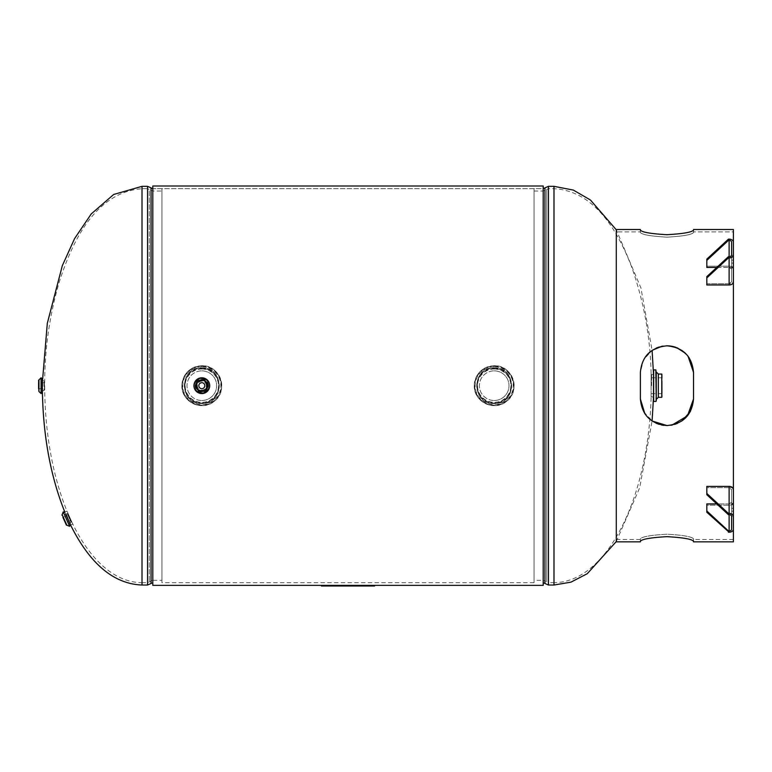 <?xml version="1.0" encoding="UTF-8"?>
<svg xmlns="http://www.w3.org/2000/svg" width="772" height="772" viewBox="0 0 772 772"><rect width="100%" height="100%" fill="white"/><g stroke="black" fill="none" stroke-linecap="round" stroke-linejoin="round"><path stroke-width="0.58" stroke-dasharray="3.86 2.9" d="M201.82 378.618C210.93 378.193 210.93 393.18 201.82 392.745C192.71 393.18 192.71 378.193 201.82 378.618C192.71 378.193 192.71 393.18 201.82 392.745C210.93 393.18 210.93 378.193 201.82 378.618M201.82 403.544C224.855 404.644 224.855 366.719 201.82 367.829C178.786 366.719 178.786 404.644 201.82 403.544C178.786 404.644 178.786 366.719 201.82 367.829C224.855 366.719 224.855 404.644 201.82 403.544M494.196 403.544C517.23 404.644 517.23 366.719 494.196 367.829C471.152 366.719 471.152 404.644 494.196 403.544C471.152 404.644 471.152 366.719 494.196 367.829C517.23 366.719 517.23 404.644 494.196 403.544M543.198 188.667L543.198 582.706L543.198 188.667L152.798 188.667L152.798 186.004L152.798 188.667L543.198 188.667L543.198 582.706L543.198 188.667L534.05 188.667L534.05 582.706L534.05 188.667M543.198 186.004L543.198 585.359M152.798 585.359L152.798 186.004M152.798 188.667L152.798 582.706L152.798 188.667L152.798 582.706L152.798 188.667L161.946 188.667L161.946 582.706L161.946 188.667M534.05 191.031L543.198 191.031L546.701 189.478L546.701 581.885L546.701 189.478L548.448 188.706L553.987 188.706C595.308 190.916 618.488 232.594 631.66 267.015C643.838 301.485 650.323 337.026 651.114 373.638L653.479 373.638L653.479 397.725L651.114 397.725L651.114 373.638L651.114 397.725A196.976 97.311 90 0 1 553.987 582.657L553.987 188.706L553.987 582.657L548.448 582.657L548.448 188.706L548.448 582.657L543.198 580.332L543.198 191.031L543.198 580.332L534.05 580.332L534.05 191.031L534.05 580.332M534.05 582.706L161.946 582.706M616.278 541.558L639.67 487.788L652.089 421.01L643.53 411.544L640.374 398.97L640.374 372.393L643.53 359.82L652.089 350.353L643.53 359.82L640.374 372.393L640.374 398.97C641.918 415.095 650.777 423.953 666.95 425.555L670.887 425.256M69.75 523.184L65.61 513.891M70.57 524.979L72.742 524.014A196.976 97.311 90 0 0 142.009 582.657L142.009 188.706C94.917 192.247 71.95 242.514 59.28 281.973C49.369 315.816 44.506 350.382 44.699 385.682A196.976 97.311 90 0 0 66.981 511.122L72.742 524.014L66.981 511.122L64.819 512.087M161.946 580.332L161.946 191.031L161.946 580.332L152.798 580.332L152.798 191.031L152.798 580.332L147.548 582.657L142.009 582.657L142.009 188.706L147.548 188.706L147.548 582.657L147.548 188.706L149.295 189.478L149.295 581.885L149.295 189.478L152.798 191.031L161.946 191.031M656.258 399.385L656.258 371.979M656.258 370.319L656.258 401.044M653.662 369.904L653.662 401.459M651.587 385.682L651.587 374.362L651.578 385.682M651.163 385.682L651.163 374.777L651.163 385.682M662.193 374.468L662.193 396.895M662.193 385.682L662.193 393.614L662.193 385.682M41.09 393.575L41.09 377.788M42.335 379.042L42.335 392.33M42.335 391.057L42.335 380.307L42.335 391.057L42.73 380.721L42.73 390.642L44.023 390.574L44.023 380.789L44.419 390.159M44.419 388.683L44.419 382.69L44.419 388.683L38.6 388.683L38.6 382.69L44.419 382.69M38.6 391.105L38.6 380.258M204.821 385.682A3.001 3.001 0 0 0 201.82 382.69A3.001 3.001 0 0 0 198.819 385.682A3.001 3.001 0 0 0 201.82 388.683A3.001 3.001 0 0 0 204.821 385.682M201.82 365.745A19.937 19.937 0 0 1 219.084 395.65A19.937 19.937 0 0 1 184.556 395.65A19.937 19.937 0 0 1 201.82 365.745C189.7 366.941 183.051 373.59 181.883 385.691C181.092 401.729 202.216 411.92 214.259 401.266C229.072 390.757 219.952 364.731 201.82 365.745A19.937 19.937 0 0 0 184.556 395.65A19.937 19.937 0 0 0 219.084 395.65A19.937 19.937 0 0 0 201.82 365.754M201.82 368.244C224.324 367.163 224.324 404.2 201.82 403.129C179.316 404.2 179.316 367.163 201.82 368.244A17.447 17.447 0 0 0 186.718 394.405A17.447 17.447 0 0 0 216.922 394.405A17.447 17.447 0 0 0 201.82 368.244M201.82 370.859A14.822 14.822 0 0 1 216.642 385.682A14.822 14.822 0 0 1 201.82 400.504A14.822 14.822 0 0 1 186.998 385.682A14.822 14.822 0 0 1 201.82 370.859M201.82 400.504A14.822 14.822 0 0 0 214.655 378.27A14.822 14.822 0 0 0 188.986 378.27A14.822 14.822 0 0 0 201.82 400.504M494.196 365.745A19.937 19.937 0 0 1 511.46 395.65A19.937 19.937 0 0 1 476.932 395.65A19.937 19.937 0 0 1 494.196 365.745C482.066 366.941 475.427 373.59 474.259 385.691C473.468 401.729 494.582 411.92 506.625 401.266C521.447 390.757 512.318 364.731 494.196 365.745A19.937 19.937 0 0 0 476.932 395.65A19.937 19.937 0 0 0 511.45 395.65A19.937 19.937 0 0 0 494.196 365.754M494.196 368.244C516.69 367.163 516.69 404.2 494.196 403.129C471.692 404.2 471.692 367.163 494.196 368.244A17.447 17.447 0 0 0 479.084 394.405A17.447 17.447 0 0 0 509.298 394.405A17.447 17.447 0 0 0 494.196 368.244M494.196 370.859A14.822 14.822 0 0 1 509.018 385.682A14.822 14.822 0 0 1 494.196 400.504A14.822 14.822 0 0 1 479.364 385.682A14.822 14.822 0 0 1 494.196 370.859M494.196 400.504A14.822 14.822 0 0 0 507.03 378.27A14.822 14.822 0 0 0 481.352 378.27A14.822 14.822 0 0 0 494.196 400.504M369.17 585.996L359.298 585.996L369.17 585.9M360.659 585.9L365.349 585.9L360.659 585.996M344.244 585.9L348.944 585.996L344.244 585.9M351.048 585.996L342.893 585.9L351.048 585.9M350.073 585.996L352.862 585.9L350.073 585.996M335.038 585.996L326.508 585.9L335.038 585.9M326.508 585.996L336.476 585.9L326.508 585.996M336.64 585.996L326.334 585.996L336.64 585.9M327.55 585.996L332.385 585.996L327.55 585.9M352.862 585.996L342.893 585.996L352.862 585.996M360.833 585.9L363.824 585.9M363.824 585.996L360.833 585.996M374.574 585.996L321.422 585.996L321.422 585.359L374.574 585.359L374.574 585.996M371.255 585.996L369.595 585.996L371.255 585.996M324.742 585.996L326.402 585.996L324.742 585.996M371.255 585.359L369.595 585.359L371.255 585.359M324.742 585.359L326.402 585.359L324.742 585.359M69.644 526.301L63.227 511.884M65.388 513.679L69.76 523.503L65.388 513.679M67.646 513.65L71.294 521.833L67.646 513.65L65.909 513.891L69.76 523.503M68.254 515.001L70.696 520.482L68.254 515.001L62.937 517.375L66.373 525.066M70.696 520.482L65.379 522.847M693.526 538.875L693.526 541.269L693.526 538.875C691.992 536.704 683.133 535.141 666.95 534.195C650.777 535.141 641.908 536.704 640.374 538.875L640.374 541.269L640.374 538.875C641.908 536.704 650.777 535.141 666.95 534.195C683.133 535.141 691.992 536.704 693.526 538.875M693.526 541.838L693.526 541.269M640.374 538.875L640.374 539.454L640.374 538.875M640.374 541.269L640.374 541.838M693.526 372.393L693.526 398.97M663.93 345.981L663.023 346.107M661.121 346.464L659.317 346.937M656.21 348.085L652.108 350.343L640.943 288.004L616.278 229.805M666.95 345.817L672.75 346.454M674.863 347.024L676.822 347.718M685.353 353.209L688.055 356.23M661.836 346.31L663.766 346.001M672.065 425.054L670.135 425.362M669.971 425.382L663.756 425.362M672.373 424.996L674.583 424.426M677.353 423.432L681.801 421.02M640.374 229.525L640.374 232.488C641.908 234.659 650.777 236.222 666.95 237.168C650.777 236.222 641.908 234.659 640.374 232.488L640.374 230.095M693.526 232.488C691.992 234.659 683.133 236.222 666.95 237.168C683.133 236.222 691.992 234.659 693.526 232.488L693.526 229.525L693.526 232.488M616.278 231.909L616.278 229.525L616.278 231.909L640.374 231.909L616.278 231.909L616.278 539.454L616.278 231.909M733.4 229.525L733.4 539.454L733.4 231.909L693.526 231.909L733.4 231.909L733.4 229.525L733.4 541.838M661.44 424.976L659.153 424.378M656.036 423.21L652.022 420.962M646.994 416.533L644.89 413.792M640.374 372.393L640.374 398.97M672.46 346.387L674.757 346.985M677.864 348.153L681.879 350.401M686.906 354.84L689.02 357.571M733.4 516.072L731.615 516.072L731.615 508.275L731.615 516.072L733.4 516.072L733.4 503.421L733.4 516.072L733.4 503.421L733.4 508.275L733.4 503.421L731.615 503.421L731.615 511.218L731.615 503.421L733.4 503.421M733.4 267.952L731.615 267.952L733.4 267.952L733.4 255.291L733.4 267.952L733.4 266.61L733.4 267.952L733.4 266.61L731.615 266.61L731.615 260.145L731.615 267.952L731.615 263.088L731.615 266.61L733.4 266.61M616.278 541.838L616.278 229.525M728.421 239.146L729.125 239.146L729.125 266.166A4.275 3.03 -0 0 1 732.599 267.43A4.275 3.03 180 0 0 729.125 266.166L729.125 239.146A4.275 3.03 180 0 1 733.4 242.176L733.4 281.751L733.4 242.176L733.4 269.013L732.599 267.43L729.125 267.43L732.599 267.43L733.4 269.013L733.4 281.751L732.599 283.7L729.125 283.7L731.615 281.751L731.615 269.013L729.125 267.43L706.824 267.43L706.824 266.166L729.125 266.166L706.824 266.166L706.824 259.122L728.421 239.146L728.421 240.41L729.125 240.41A2.49 1.766 180 0 1 731.615 242.176L731.615 254.924A2.49 1.766 -0 0 1 729.125 256.68L728.421 256.68L728.421 257.945L706.824 277.91L706.824 276.646L728.421 256.68M732.599 283.7A4.275 3.03 -0 0 1 729.125 284.964L706.824 284.964L706.824 283.7L732.599 283.7M733.4 254.924A4.275 3.03 -0 0 1 729.125 257.945L728.421 257.945M731.615 256.632L731.615 263.088L731.615 255.291L731.615 256.632L733.4 256.632L731.615 256.632M706.824 277.91L706.824 284.964L706.824 276.646L706.824 283.7L729.125 283.7L729.125 256.68L729.125 283.7L731.615 281.751L731.615 254.924L731.615 281.751L731.615 269.013L729.125 267.43L729.125 240.41M728.421 240.41L706.824 260.386L706.824 259.122L706.824 267.43L706.824 260.386M706.824 493.453L706.824 486.399L706.824 487.663L732.599 487.663L733.4 489.612L733.4 502.36L732.599 503.933L729.125 503.933L731.615 502.36L731.615 489.612L729.125 487.663L706.824 487.663L706.824 486.399L729.125 486.399A4.275 3.03 0 0 1 732.599 487.663L729.125 487.663L731.615 489.612L731.615 516.449A2.49 1.766 0 0 0 729.125 514.683L729.125 487.663L729.125 514.683L706.824 494.717L706.824 493.453L728.421 513.419L728.421 514.683M733.4 516.449L733.4 489.612L733.4 516.449A4.275 3.03 0 0 0 729.125 513.419L728.421 513.419M706.824 510.977L706.824 503.933L706.824 512.241L706.824 505.197L729.125 505.197A4.275 3.03 -0 0 0 732.599 503.933A4.275 3.03 180 0 1 729.125 505.197L706.824 505.197L706.824 503.933L732.599 503.933L733.4 502.36L733.4 529.187A4.275 3.03 180 0 1 729.125 532.217L729.125 505.197L729.125 532.217L706.824 512.241L706.824 510.977L728.421 530.953L728.421 532.217M731.615 508.275L731.615 504.753L731.615 508.275L733.4 508.275L731.615 508.275M731.615 511.218L731.615 514.731L731.615 511.218L733.4 511.218L731.615 511.218M731.615 529.187L731.615 502.36L731.615 529.187A2.49 1.766 180 0 1 729.125 530.953L728.421 530.953M706.824 487.663L706.824 494.717L706.824 487.663M731.615 516.449L731.615 489.612L731.615 502.36L729.125 503.933L716.792 503.933M716.792 267.43L729.125 267.43L729.125 256.68M544.945 583.478L544.945 187.885M548.448 585.031L548.448 186.341M553.987 585.031L553.987 186.341M142.009 186.341L142.009 585.031M151.051 190.694L151.051 580.669M147.548 186.341L147.548 585.031M658.333 374.053L658.333 397.31M661.778 397.31L661.778 374.053M655.843 401.459L655.843 369.904M38.957 379.843L38.957 391.52M208.469 385.682A6.649 6.649 0 0 0 198.5 379.93A6.649 6.649 0 0 0 198.5 391.433A6.649 6.649 0 0 0 208.469 385.682M207.195 385.682A5.375 5.375 0 0 1 199.128 390.342A5.375 5.375 0 0 1 199.128 381.021A5.375 5.375 0 0 1 207.195 385.682M206.78 385.682A4.96 4.96 0 0 0 199.34 381.387A4.96 4.96 0 0 0 199.34 389.976A4.96 4.96 0 0 0 206.78 385.682M206.713 385.682A4.893 4.893 0 0 1 199.369 389.918A4.893 4.893 0 0 1 199.369 381.445A4.893 4.893 0 0 1 206.713 385.682M206.298 385.682A4.478 4.478 0 0 0 199.581 381.802A4.478 4.478 0 0 0 199.581 389.561A4.478 4.478 0 0 0 206.298 385.682M201.82 366.237A19.454 19.454 0 0 1 218.669 395.409A19.454 19.454 0 0 1 184.981 395.409A19.454 19.454 0 0 1 201.82 366.237M201.82 369.006A16.675 16.675 0 0 1 216.266 394.019A16.675 16.675 0 0 1 187.374 394.019A16.675 16.675 0 0 1 201.82 369.006M201.82 368.591A17.09 17.09 0 0 0 187.017 394.231A17.09 17.09 0 0 0 216.623 394.231A17.09 17.09 0 0 0 201.82 368.591M201.82 366.642A19.039 19.039 0 0 0 185.338 395.196A19.039 19.039 0 0 0 218.302 395.196A19.039 19.039 0 0 0 201.82 366.642M494.196 366.237A19.454 19.454 0 0 1 511.035 395.409A19.454 19.454 0 0 1 477.347 395.409A19.454 19.454 0 0 1 494.196 366.237M494.196 369.006A16.675 16.675 0 0 1 508.632 394.019A16.675 16.675 0 0 1 479.75 394.019A16.675 16.675 0 0 1 494.196 369.006M494.196 368.591A17.09 17.09 0 0 0 479.393 394.231A17.09 17.09 0 0 0 508.989 394.231A17.09 17.09 0 0 0 494.196 368.591M494.196 366.642A19.039 19.039 0 0 0 477.704 395.196A19.039 19.039 0 0 0 510.678 395.196A19.039 19.039 0 0 0 494.196 366.642M67.116 513.428L71.101 522.374L67.116 513.428M62.117 514.634L66.865 525.288M729.125 284.964L729.125 257.945M731.615 260.145L733.4 260.145L731.615 260.145M731.615 263.088L733.4 263.088L731.615 263.088M729.125 513.419L729.125 486.399M731.615 504.753L733.4 504.753L731.615 504.753M731.615 514.731L733.4 514.731L731.615 514.731M729.125 530.953L729.125 514.683M374.574 585.359L321.422 585.359M42.344 382.69L42.335 385.682M651.163 396.586L653.479 397.184M651.163 374.777L653.479 374.188M651.163 393.614L662.193 393.614M651.163 377.759L662.193 377.759M44.419 381.204L42.335 380.307M369.595 585.359L369.595 585.996L369.595 585.359M372.915 585.359L372.915 585.996L372.915 585.359M323.082 585.359L323.082 585.996L323.082 585.359M326.402 585.359L326.402 585.996L326.402 585.359M71.294 521.833L69.953 522.962M733.4 539.454L693.526 539.454M640.374 539.454L616.278 539.454M731.615 255.291L733.4 255.291L731.615 255.291"/><path stroke-width="1.16" d="M374.574 585.359L543.198 585.359L543.198 186.004L152.798 186.004L152.798 585.359L374.574 585.359L374.574 585.996L321.422 585.996L321.422 585.359M543.198 186.004L152.798 186.004M681.801 421.02L690.371 411.553L693.526 398.97C691.992 415.085 683.133 423.953 666.95 425.555L652.089 421.01L653.479 397.725L653.479 373.638L652.089 350.353L661.836 346.31M544.945 583.478L548.448 585.031L548.448 186.341L544.945 187.885L544.945 583.478L543.198 582.706M548.448 585.031L553.987 585.031L570.933 582.156L587.251 573.712L616.278 541.558M65.61 513.891L69.75 523.184M64.819 512.087C50.055 475.147 42.566 433.015 42.335 385.682M151.051 580.669L151.051 583.478L147.548 585.031L142.009 585.031C113.716 583.912 89.899 563.898 70.57 524.979M147.548 585.031L147.548 186.341L151.051 187.885L151.051 583.478L152.798 582.706M656.258 371.979L656.258 399.385L658.333 397.31L658.333 374.053L656.258 371.979M656.258 401.044L655.843 369.904L656.258 401.044M655.843 401.459L653.662 401.459L653.662 369.904L655.843 369.904M661.778 397.31L661.778 374.053L661.778 397.31L658.333 397.31M41.09 377.788L41.09 393.575L42.335 392.33L42.335 379.042L41.09 377.788L38.6 380.258L38.957 391.52L38.957 379.843M38.6 382.69L38.6 388.683M41.09 393.575L38.957 391.52M209.714 385.682A7.894 7.894 0 0 1 197.873 392.514A7.894 7.894 0 0 1 197.873 378.849A7.894 7.894 0 0 1 209.714 385.682M198.819 385.682A3.001 3.001 0 0 1 203.316 383.086A3.001 3.001 0 0 1 203.316 388.277A3.001 3.001 0 0 1 198.819 385.682M64.867 512.521L63.227 511.884L69.644 526.301L70.281 524.661L65.909 513.891M69.953 522.962L70.281 524.661M69.644 526.301L66.373 525.066L62.937 517.375M63.227 511.884L61.953 515.156M693.526 541.269C691.992 539.126 683.133 537.592 666.95 536.656C650.777 537.592 641.918 539.126 640.374 541.269C641.918 539.126 650.777 537.592 666.95 536.656C683.133 537.592 691.992 539.126 693.526 541.269L693.526 541.838L733.4 541.838L733.4 516.072M640.374 230.095C641.918 232.237 650.777 233.771 666.95 234.707C650.777 233.771 641.918 232.237 640.374 230.095L640.374 229.525L616.278 229.525L616.278 541.838L640.374 541.838L640.374 541.269M663.023 346.107L661.121 346.464M659.317 346.937L656.21 348.085M688.055 356.23L693.526 372.393C691.992 356.278 683.133 347.419 666.95 345.817L668.098 345.837M668.214 345.846L669.932 345.981M669.999 345.991L672.46 346.387M672.75 346.454L673.589 346.657M673.609 346.657L674.863 347.024M676.822 347.718L685.353 353.209M689.02 357.571L693.526 372.393L693.526 398.97L687.466 415.876L672.065 425.054M670.887 425.256L672.373 424.996M674.583 424.426L677.353 423.432M666.95 234.707C683.133 233.771 691.992 232.237 693.526 230.095C691.992 232.237 683.133 233.771 666.95 234.707M693.526 229.525L693.526 230.095L693.526 229.525L733.4 229.525L693.526 229.525M616.278 229.525L640.374 229.525M663.756 425.362L661.44 424.976M659.153 424.378L656.036 423.21M652.022 420.962L646.994 416.533M644.89 413.792L640.374 398.97C641.918 415.095 650.777 423.953 666.95 425.555C683.133 423.953 691.992 415.095 693.526 398.97M640.374 372.393C641.908 356.278 650.777 347.419 666.95 345.817C650.777 347.419 641.918 356.278 640.374 372.393L640.374 398.97M674.757 346.985L677.864 348.153M681.879 350.401L686.906 354.84M733.4 503.421L733.4 267.952M733.4 266.61L733.4 229.525M693.526 372.393C691.992 356.278 683.133 347.419 666.95 345.817M728.421 532.217L728.421 530.953L706.824 510.977L706.824 512.241L729.125 532.217A4.275 3.03 -0 0 0 733.4 529.187L733.4 489.612L732.599 487.663A4.275 3.03 180 0 0 729.125 486.399L706.824 486.399L706.824 494.717L728.421 514.683L728.421 513.419L706.824 493.453M728.421 514.683L729.125 514.683A2.49 1.766 180 0 1 731.615 516.449L731.615 529.187A2.49 1.766 -0 0 1 729.125 530.953L728.421 530.953M733.4 516.449A4.275 3.03 180 0 0 729.125 513.419L728.421 513.419M716.792 503.933L706.824 503.933L706.824 510.977M731.615 516.449L731.615 529.187M728.421 256.68L706.824 276.646L706.824 284.964L729.125 284.964A4.275 3.03 180 0 0 732.599 283.7L733.4 281.751L733.4 254.924A4.275 3.03 180 0 1 729.125 257.945L728.421 257.945L728.421 256.68L729.125 256.68A2.49 1.766 180 0 0 731.615 254.924L731.615 242.176A2.49 1.766 -0 0 0 729.125 240.41L728.421 240.41L728.421 239.146L706.824 259.122L706.824 260.386L728.421 240.41M728.421 239.146L729.125 239.146A4.275 3.03 -0 0 1 733.4 242.176L733.4 254.924M706.824 260.386L706.824 267.43L716.792 267.43M706.824 277.91L728.421 257.945M548.448 186.341L553.987 186.341L553.987 585.031M142.009 585.031L142.009 186.341L113.696 194.467L91.26 213.902L74.604 238.567L62.31 265.703L47.314 323.323L42.344 382.69M152.798 188.667L151.051 187.885L151.051 190.694M196.397 385.682A5.423 5.423 0 0 1 204.532 380.982A5.423 5.423 0 0 1 204.532 390.381A5.423 5.423 0 0 1 196.397 385.682M195.982 385.682A5.838 5.838 0 0 0 201.82 391.52A5.838 5.838 0 0 0 207.658 385.682A5.838 5.838 0 0 0 201.82 379.843A5.838 5.838 0 0 0 195.982 385.682M66.865 525.288L62.117 514.634M729.125 514.683L729.125 530.953M729.125 486.399L729.125 513.419M729.125 257.945L729.125 284.964M729.125 240.41L729.125 256.68M544.945 187.885L543.198 188.667M616.278 229.805L590.426 200.006L573.335 190.086L553.987 186.341M147.548 186.341L142.009 186.341M661.778 374.053L658.333 374.053"/></g></svg>
